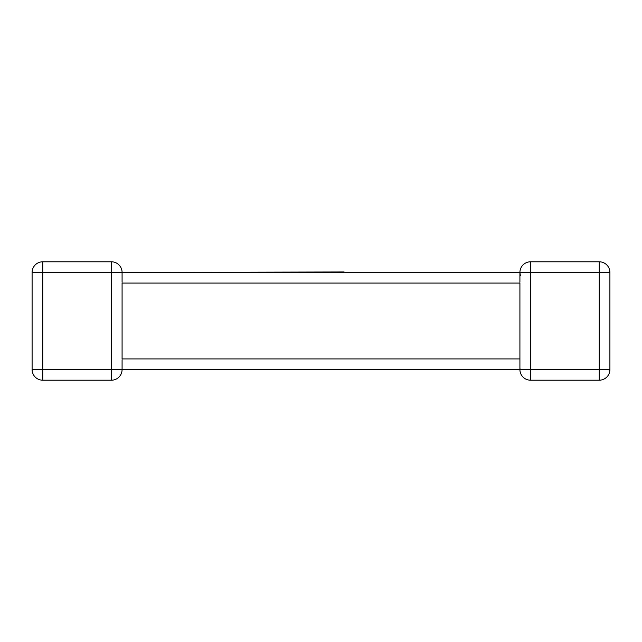 <?xml version="1.0" encoding="UTF-8"?>
<svg xmlns="http://www.w3.org/2000/svg" width="642" height="642" viewBox="0 0 642 642"><rect width="100%" height="100%" fill="white"/><g stroke="black" fill="none" stroke-linecap="round" stroke-linejoin="round"><path stroke-width="0.96" d="M111.443 261.8L111.443 272.441L42.741 272.441L42.741 369.559L111.443 369.559L111.443 272.441L122.084 272.441A10.641 10.641 0 0 0 111.443 261.8A10.641 10.641 0 0 1 122.084 272.441A10.641 10.641 0 0 0 111.443 261.8L42.741 261.8L111.443 261.8A10.641 10.641 0 0 1 122.084 272.441L519.916 272.441L344.112 272.441L344.112 271.967L122.084 272.441L122.084 282.247M122.084 359.753L122.084 369.559A10.641 10.641 0 0 1 111.443 380.2L42.741 380.2A10.641 10.641 0 0 1 32.1 369.559L32.1 272.441A10.641 10.641 0 0 1 42.741 261.8A10.641 10.641 0 0 0 32.1 272.441A10.641 10.641 0 0 1 42.741 261.8A10.641 10.641 0 0 0 32.1 272.441L42.741 272.441L42.741 261.8M519.98 368.404L519.916 369.559L122.084 369.559A10.641 10.641 0 0 1 111.443 380.2L111.443 369.559L122.084 369.559M599.259 261.8L599.259 272.441L609.9 272.441A10.641 10.641 0 0 0 599.259 261.8L530.557 261.8L599.259 261.8A10.641 10.641 0 0 1 609.9 272.441L609.9 369.559A10.641 10.641 0 0 1 599.259 380.2L530.557 380.2A10.641 10.641 0 0 1 519.916 369.559A10.641 10.641 0 0 0 530.557 380.2A10.641 10.641 0 0 1 519.916 369.559A10.641 10.641 0 0 0 530.557 380.2L530.557 369.559L599.259 369.559L599.259 272.441L530.557 272.441L530.557 369.559L519.916 369.559L519.916 283.074L122.084 283.074L122.084 358.926L519.916 358.926L519.916 359.753M519.924 272.794L520.381 275.554M530.557 261.8A10.641 10.641 0 0 0 519.916 272.441L530.557 272.441L530.557 261.8A10.641 10.641 0 0 0 519.916 272.441L519.932 273.027M268.918 272.441L344.112 272.441M609.9 369.559L599.259 369.559L599.259 380.2A10.641 10.641 0 0 0 609.9 369.559M32.1 369.559A10.641 10.641 0 0 0 42.741 380.2L42.741 369.559L32.1 369.559M519.916 282.247L519.916 272.577M519.916 360.643L519.916 358.926"/></g></svg>
